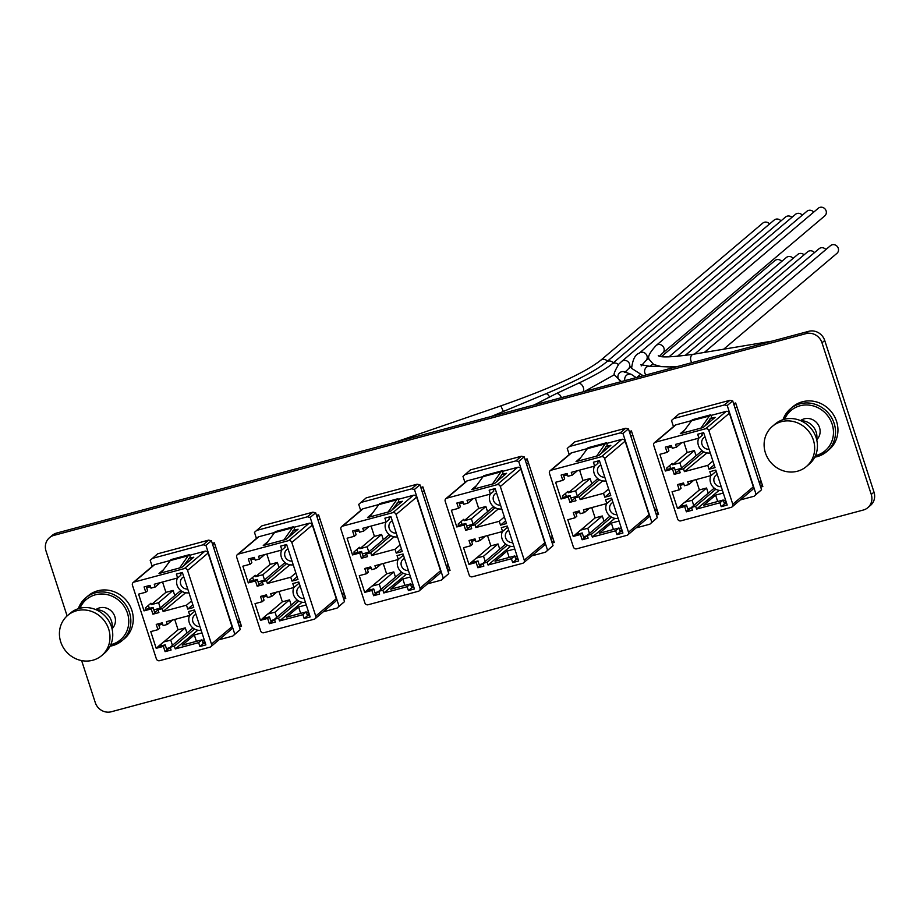 <?xml version="1.0" encoding="UTF-8"?>
<svg xmlns="http://www.w3.org/2000/svg" width="920" height="920" viewBox="0 0 920 920"><rect width="100%" height="100%" fill="white"/><g stroke="black" fill="none" stroke-linecap="round" stroke-linejoin="round"><path stroke-width="1.38" d="M81.627 660.606L95.277 702.604A13.156 12.259 -130.2 0 0 111.274 711.769L863.305 510.036A13.156 12.259 -130.2 0 0 867.779 507.702L870.515 505.39A13.156 12.259 -130.2 0 0 874 492.131L824.722 340.48A13.156 12.259 -130.2 0 0 808.726 331.315L56.695 533.048A13.156 12.259 -130.2 0 0 52.221 535.382L49.484 537.705A13.156 12.259 -130.2 0 0 46 550.965L67.102 615.917M867.779 507.702A13.156 12.259 -130.2 0 0 871.263 494.442L821.997 342.803A13.156 12.259 -130.2 0 0 805.989 333.638L53.958 535.371A13.156 12.259 -130.2 0 0 49.484 537.705M343.666 598.966L345.77 598.403L318.619 514.843L316.514 515.407M239.407 626.934L241.511 626.37L214.36 542.811L212.255 543.375M447.925 570.998L450.041 570.434L422.889 486.875L420.773 487.439M552.184 543.03L554.3 542.466L527.148 458.896L525.033 459.471M656.443 515.062L658.57 514.487L631.419 430.928L629.292 431.503M760.702 487.094L762.829 486.519L735.678 402.96L733.55 403.535M343.195 597.505L345.299 596.942M238.935 625.473L241.028 624.91M447.453 569.537L449.558 568.974M551.712 541.569L553.828 541.006M655.971 513.601L658.087 513.038M760.231 485.633L762.358 485.07M76.659 610.731A26.323 24.518 49.8 0 1 108.675 629.061A26.323 24.518 49.8 0 1 101.706 655.581A26.323 24.518 49.8 0 1 92.748 660.249A26.323 24.518 49.8 0 1 62.893 646.875A26.323 24.518 49.8 0 1 67.7 615.399A26.323 24.518 49.8 0 1 76.659 610.731M67.7 615.399L70.472 613.053A26.323 24.518 49.8 0 1 79.43 608.373A26.323 24.518 49.8 0 1 109.284 621.759A26.323 24.518 49.8 0 1 104.477 653.223L101.706 655.581M96.025 609.719A15.536 14.478 49.8 0 1 111.987 628.578M95.864 609.649A12.535 11.672 49.8 0 1 99.59 607.856A12.535 11.672 49.8 0 1 113.62 613.916A12.535 11.672 49.8 0 1 112.033 628.751M110.055 646.219L122.015 640.688A28.071 26.151 49.8 0 0 127.144 607.119A28.071 26.151 49.8 0 0 95.3 592.848A28.071 26.151 49.8 0 0 85.744 597.827L78.303 608.706A28.071 26.151 49.8 0 1 85.744 597.827L88.159 595.792A28.071 26.151 49.8 0 1 97.704 590.812A28.071 26.151 49.8 0 1 129.547 605.084A28.071 26.151 49.8 0 1 124.43 638.653L122.015 640.688A28.071 26.151 49.8 0 1 112.459 645.668A28.071 26.151 49.8 0 1 110.078 646.185M781.333 421.693A26.323 24.518 49.8 0 1 813.36 440.024A26.323 24.518 49.8 0 1 806.391 466.543A26.323 24.518 49.8 0 1 797.433 471.224A26.323 24.518 49.8 0 1 767.579 457.838A26.323 24.518 49.8 0 1 772.386 426.374A26.323 24.518 49.8 0 1 781.333 421.693M772.386 426.374L775.157 424.016A26.323 24.518 49.8 0 1 784.116 419.347A26.323 24.518 49.8 0 1 813.97 432.733A26.323 24.518 49.8 0 1 809.163 464.197L806.391 466.543M800.71 420.693A15.536 14.478 49.8 0 1 816.672 439.553M800.549 420.624A12.535 11.672 49.8 0 1 804.275 418.83A12.535 11.672 49.8 0 1 818.305 424.879A12.535 11.672 49.8 0 1 816.707 439.714M783.023 419.669A28.071 26.151 49.8 0 1 790.429 408.802L792.833 406.755A28.071 26.151 49.8 0 1 802.389 401.775A28.071 26.151 49.8 0 1 834.233 416.047A28.071 26.151 49.8 0 1 829.115 449.615L826.7 451.651A28.071 26.151 49.8 0 1 817.144 456.642A28.071 26.151 49.8 0 1 814.763 457.159M189.577 615.469A10.522 9.809 -130.2 0 0 191.118 626.129A10.522 9.809 -130.2 0 0 201.135 630.234M182.562 573.079A10.522 9.809 -130.2 0 0 180.573 574.137M177.41 578.024A10.522 9.809 -130.2 0 0 178.952 588.685A10.522 9.809 -130.2 0 0 188.968 592.79M183.689 565.754L190.279 557.117L189.474 554.645L171.017 559.59L161.149 572.907L158.999 573.493L163.288 569.859M188.726 558.555L193.809 557.198L181.769 567.387L161.149 572.907M160.275 607.89L158.585 602.692L151.398 604.624L150.938 603.232L145.394 607.924L145.843 609.316L144.026 610.869L138.598 594.147L145.785 592.227L144.072 586.96L150.064 585.35L150.972 588.144L155.169 587.017L154.261 584.234L177.629 577.955L180.918 575.184L180.228 573.056M184.356 568.583L134.021 582.084A2.633 2.449 -130.2 0 0 132.434 585.212L156.365 658.858A2.633 2.449 -130.2 0 0 159.562 660.698L209.898 647.197A2.633 2.449 -130.2 0 0 211.485 644.081L187.553 570.423A2.633 2.449 -130.2 0 0 184.356 568.583L204.895 551.207A2.633 2.449 49.8 0 1 208.092 553.035L187.553 570.423M133.124 582.555L153.663 565.167A2.633 2.449 49.8 0 1 154.56 564.707L169.809 560.613M189.681 555.289L204.895 551.207M177.629 577.955L176.375 574.091L182.367 572.481L193.729 607.453L187.737 609.063L186.484 605.199L163.105 611.466L162.208 608.683L158.01 609.799L158.918 612.594L152.927 614.192L151.214 608.936L144.026 610.869M201.986 632.891L194.315 634.949L182.275 645.138L201.928 639.86L203.182 643.735L205.333 643.16M201.928 639.86L198.651 642.643L175.271 648.91L174.374 646.127L170.177 647.255L171.085 650.037L165.094 651.647L163.38 646.38L156.193 648.312L150.765 631.603L157.952 629.671L156.239 624.404L162.23 622.806L163.139 625.588L167.336 624.461L166.428 621.678L189.796 615.411L188.542 611.535L194.534 609.937L205.896 644.897L199.905 646.507L198.651 642.643M203.182 643.735L199.905 646.507M145.843 609.316L153.042 607.395L154.744 612.651L152.927 614.192M153.042 607.395L151.214 608.936M146.648 587.73L150.5 586.695M158.378 623.841L159.769 628.13L157.952 629.671M172.442 645.334L170.752 640.147L163.53 641.976L157.987 646.679L165.209 644.839L166.911 650.095L165.094 651.647M165.209 644.839L163.38 646.38M158.01 646.771L156.193 648.312M152.191 566.421L150.202 560.326L157.677 553.805L208.61 540.143L211.404 540.741L240.269 629.556L232.794 636.077L219.006 639.768M152.202 558.44L203.136 544.778L205.93 545.376L234.795 634.19L232.794 636.077M211.485 644.081L232.024 626.692L208.092 553.035M232.024 626.692A2.633 2.449 49.8 0 1 231.334 629.337L210.795 646.726M208.61 540.143L203.136 544.778M211.404 540.741L205.93 545.376M240.269 629.556L234.795 634.19M202.112 640.423L204.251 639.848M148.385 605.394L149.35 608.384M160.977 644.138L161.517 645.828M192.843 604.739L187.737 609.063M191.59 600.875L186.484 605.199M185.656 592.756L163.105 611.466M182.379 591.606L162.208 608.683M181.274 590.904L179.894 591.272L158.01 609.799M154.744 612.651L158.033 609.88M174.788 595.596L173.098 590.41L158.585 602.692M173.098 590.41L165.91 592.342L151.398 604.624M165.91 592.342L162.552 582.003M146.211 586.385L147.602 590.674L145.785 592.227M160.402 582.578L155.169 587.017M158.815 625.174L162.667 624.139M172.569 620.034L167.336 624.461M194.902 611.087L189.796 615.411M197.823 630.211L175.271 648.91M194.545 629.05L174.374 646.127M193.441 628.36L192.061 628.728L170.177 647.255M166.911 650.095L170.2 647.335M186.955 633.052L185.265 627.854L170.752 640.147M185.265 627.854L178.077 629.786L163.564 642.068M152.904 631.028L153.835 630.775M178.077 629.786L174.719 619.447M169.751 647.714L166.428 648.6M159.85 608.246L153.835 609.856M194.315 634.949L196.397 641.344M202.963 643.034L205.102 642.459M202.733 642.332L204.873 641.757M217.534 641.021L216.085 642.24M169.648 560.751L188.105 555.806L179.607 567.962M189.474 554.645L188.105 555.806M183.781 576.828A6.578 6.129 -130.2 0 0 187.749 589.053M195.948 614.272A6.578 6.129 -130.2 0 0 199.916 626.497M293.836 587.5A10.522 9.809 -130.2 0 0 295.377 598.161A10.522 9.809 -130.2 0 0 305.394 602.266M286.821 545.111A10.522 9.809 -130.2 0 0 284.832 546.169M281.669 550.056A10.522 9.809 -130.2 0 0 283.21 560.717A10.522 9.809 -130.2 0 0 293.227 564.822M287.948 537.786L294.538 529.149L293.733 526.677L275.275 531.622L265.408 544.939L263.258 545.525L267.548 541.891M292.986 530.587L298.068 529.23L286.028 539.419L265.408 544.939M264.523 579.922L262.844 574.735L255.645 576.656L255.196 575.264L249.653 579.957L250.102 581.348L248.285 582.9L242.857 566.179L250.044 564.259L248.331 558.992L254.322 557.382L255.231 560.176L259.428 559.049L258.52 556.266L281.888 549.987L285.177 547.216L284.487 545.088M288.615 540.615L238.28 554.116A2.633 2.449 -130.2 0 0 236.693 557.244L260.624 630.89A2.633 2.449 -130.2 0 0 263.821 632.73L314.157 619.229A2.633 2.449 -130.2 0 0 315.744 616.112L291.812 542.455A2.633 2.449 -130.2 0 0 288.615 540.615L309.154 523.238A2.633 2.449 49.8 0 1 312.351 525.067L291.812 542.455M237.383 554.587L257.922 537.199A2.633 2.449 49.8 0 1 258.819 536.74L274.068 532.645M293.94 527.321L309.154 523.238M281.888 549.987L280.635 546.123L286.626 544.514L297.988 579.485L291.996 581.095L290.743 577.231L267.363 583.498L266.466 580.716L262.269 581.831L263.177 584.625L257.186 586.224L255.472 580.968L248.285 582.9M306.245 604.923L298.574 606.981L286.534 617.17L306.188 611.892L307.441 615.768L309.591 615.192M306.188 611.892L302.91 614.675L279.53 620.942L278.633 618.159L274.436 619.286L275.344 622.069L269.353 623.679L267.639 618.412L260.452 620.344L255.024 603.635L262.211 601.703L260.498 596.436L266.489 594.837L267.398 597.62L271.595 596.494L270.687 593.71L294.055 587.443L292.801 583.567L298.793 581.969L310.155 616.94L304.163 618.539L302.91 614.675M307.441 615.768L304.163 618.539M250.102 581.348L257.301 579.428L259.003 584.683L257.186 586.224M257.301 579.428L255.472 580.968M250.907 559.762L254.759 558.727M262.637 595.872L264.029 600.162L262.211 601.703M276.702 617.366L275.011 612.179L267.789 614.008L262.246 618.711L269.468 616.871L271.17 622.127L269.353 623.679M269.468 616.871L267.639 618.412M262.269 618.803L260.452 620.344M256.45 538.453L254.46 532.358L261.935 525.837L312.869 512.175L315.663 512.773L344.528 601.599L337.053 608.108L323.265 611.8M256.461 530.472L307.395 516.81L310.19 517.408L339.054 606.222L337.053 608.108M315.744 616.112L336.283 598.724L312.351 525.067M336.283 598.724A2.633 2.449 49.8 0 1 335.593 601.369L315.054 618.757M312.869 512.175L307.395 516.81M315.663 512.773L310.19 517.408M344.528 601.599L339.054 606.222M306.372 612.456L308.51 611.88M252.643 577.426L253.609 580.416M265.236 616.17L265.776 617.86M297.103 576.771L291.996 581.095M295.849 572.907L290.743 577.231M289.915 564.788L267.363 583.498M286.637 563.638L266.466 580.716M285.533 562.936L284.154 563.304L262.269 581.831M259.003 584.683L262.292 581.923M279.047 567.628L277.357 562.442L262.844 574.735M277.357 562.442L270.169 564.374L255.645 576.656M270.169 564.374L266.811 554.035M250.47 558.417L251.861 562.707L250.044 564.259M264.661 554.61L259.428 559.049M263.074 597.206L266.926 596.171M276.828 592.066L271.595 596.494M299.161 583.119L294.055 587.443M302.082 602.244L279.53 620.942M298.804 601.082L278.633 618.159M297.7 600.392L296.32 600.76L274.436 619.286M271.17 622.127L274.459 619.367M291.214 605.084L289.524 599.886L275.011 612.179M289.524 599.886L282.336 601.818L267.823 614.111M257.163 603.06L258.094 602.807M282.336 601.818L278.978 591.48M274.01 619.746L270.687 620.632M264.109 580.278L258.094 581.889M298.574 606.981L300.656 613.375M307.222 615.066L309.361 614.491M306.992 614.365L309.131 613.789M321.793 613.053L320.344 614.272M273.907 532.784L292.364 527.838L283.866 539.994M293.733 526.677L292.364 527.838M288.04 548.86A6.578 6.129 -130.2 0 0 292.008 561.085M300.207 586.304A6.578 6.129 -130.2 0 0 304.175 598.529M398.096 559.532A10.522 9.809 -130.2 0 0 399.636 570.193A10.522 9.809 -130.2 0 0 409.653 574.31M391.08 517.143A10.522 9.809 -130.2 0 0 389.091 518.202L390.908 516.615M385.928 522.088A10.522 9.809 -130.2 0 0 387.469 532.749A10.522 9.809 -130.2 0 0 397.486 536.854M392.207 509.818L398.785 501.181L397.992 498.709L379.534 503.654L369.667 516.971L367.517 517.558L371.806 513.923M397.244 502.619L402.327 501.262L390.287 511.451L369.667 516.971M368.782 551.954L367.103 546.767L359.904 548.688L359.455 547.297L353.912 551.988L354.361 553.38L352.544 554.933L347.104 538.212L354.303 536.291L352.59 531.024L358.581 529.414L359.49 532.208L363.688 531.082L362.779 528.298L386.147 522.019L389.436 519.248L388.746 517.12M392.874 512.647L342.539 526.148A2.633 2.449 -130.2 0 0 340.94 529.276L364.883 602.933A2.633 2.449 -130.2 0 0 368.08 604.762L418.416 591.261A2.633 2.449 -130.2 0 0 420.003 588.144L396.072 514.487A2.633 2.449 -130.2 0 0 392.874 512.647L413.413 495.27A2.633 2.449 49.8 0 1 416.61 497.099L396.072 514.487M341.642 526.62L362.181 509.231A2.633 2.449 49.8 0 1 363.078 508.772L378.327 504.678M398.199 499.353L413.413 495.27M386.147 522.019L384.893 518.155L390.885 516.545L402.247 551.517L396.255 553.127L395.002 549.263L371.622 555.53L370.725 552.747L366.528 553.863L367.436 556.657L361.445 558.256L359.731 553L352.544 554.933M410.504 576.955L402.834 579.014L390.793 589.202L410.447 583.924L411.7 587.799L413.85 587.224M410.447 583.924L407.169 586.707L383.789 592.974L382.892 590.192L378.695 591.318L379.603 594.101L373.612 595.711L371.898 590.444L364.711 592.376L359.272 575.667L366.471 573.735L364.757 568.479L370.748 566.87L371.657 569.653L375.854 568.525L374.946 565.742L398.314 559.475L397.06 555.599L403.052 554.001L414.414 588.972L408.422 590.571L407.169 586.707M411.7 587.799L408.422 590.571M354.361 553.38L361.56 551.459L363.262 556.715L361.445 558.256M361.56 551.459L359.731 553M355.166 531.794L359.018 530.759M366.896 567.904L368.287 572.194L366.471 573.735M380.949 589.398L379.27 584.212L372.048 586.051L366.505 590.744L373.727 588.904L375.429 594.159L373.612 595.711M373.727 588.904L371.898 590.444M366.528 590.835L364.711 592.376M360.709 510.485L358.719 504.39L366.195 497.869L417.128 484.207L419.922 484.805L448.776 573.631L441.312 580.14L427.524 583.843M360.721 502.504L411.654 488.842L414.448 489.44L443.313 578.254L441.312 580.14M420.003 588.144L440.542 570.756L416.61 497.099M440.542 570.756A2.633 2.449 49.8 0 1 439.852 573.413L419.313 590.789M417.128 484.207L411.654 488.842M419.922 484.805L414.448 489.44M448.776 573.631L443.313 578.254M410.63 584.487L412.769 583.912M356.902 549.458L357.868 552.448M369.495 588.213L370.035 589.893M401.361 548.803L396.255 553.127M400.108 544.939L395.002 549.263M394.174 536.82L371.622 555.53M390.897 535.67L370.725 552.747M389.792 534.968L388.412 535.337L366.528 553.863M363.262 556.715L366.551 553.955M383.306 539.672L381.616 534.474L367.103 546.767M381.616 534.474L374.428 536.406L359.904 548.688M374.428 536.406L371.07 526.067M354.729 530.449L356.12 534.738L354.303 536.291M368.92 526.642L363.688 531.082M367.333 569.238L371.185 568.203M381.087 564.098L375.854 568.525M403.42 555.151L398.314 559.475M406.341 574.275L383.789 592.974M403.063 573.114L382.892 590.192M401.959 572.424L400.579 572.792L378.695 591.318M375.429 594.159L378.718 591.399M395.473 577.116L393.783 571.918L379.27 584.212M393.783 571.918L386.596 573.85L372.071 586.143M361.422 575.092L362.353 574.839M386.596 573.85L383.237 563.511M378.269 591.779L374.946 592.675M368.368 552.31L362.353 553.92M402.834 579.014L404.915 585.407M411.481 587.098L413.62 586.523M411.251 586.396L413.39 585.822M426.052 585.085L424.603 586.304M378.166 504.815L396.623 499.87L388.125 512.026M397.992 498.709L396.623 499.87M392.288 520.892A6.578 6.129 -130.2 0 0 396.267 533.117M404.455 558.337A6.578 6.129 -130.2 0 0 408.434 570.561M502.354 531.564A10.522 9.809 -130.2 0 0 503.895 542.225A10.522 9.809 -130.2 0 0 513.912 546.342M495.339 489.175A10.522 9.809 -130.2 0 0 493.35 490.233M490.187 494.12A10.522 9.809 -130.2 0 0 491.728 504.781A10.522 9.809 -130.2 0 0 501.745 508.886M496.466 481.85L503.044 473.213L502.251 470.741L483.793 475.697L473.926 489.014L471.776 489.589L476.054 485.955M501.503 474.651L506.586 473.294L494.546 483.483L473.926 489.014M473.041 523.986L471.362 518.799L464.163 520.72L463.714 519.328L458.171 524.02L458.62 525.412L456.803 526.964L451.363 510.255L458.562 508.323L456.849 503.056L462.841 501.457L463.749 504.24L467.947 503.113L467.038 500.33L490.406 494.063L493.695 491.28L493.005 489.152M497.133 484.679L446.798 498.18A2.633 2.449 -130.2 0 0 445.199 501.308L469.142 574.966A2.633 2.449 -130.2 0 0 472.339 576.794L522.675 563.293A2.633 2.449 -130.2 0 0 524.262 560.176L500.33 486.519A2.633 2.449 -130.2 0 0 497.133 484.679L517.672 467.303A2.633 2.449 49.8 0 1 520.87 469.131L500.33 486.519M445.901 498.651L466.44 481.263A2.633 2.449 49.8 0 1 467.337 480.803L482.586 476.709M502.458 471.385L517.672 467.303M490.406 494.063L489.152 490.187L495.144 488.577L506.506 523.549L500.514 525.159L499.249 521.295L475.881 527.562L474.984 524.779L470.787 525.895L471.695 528.689L465.704 530.288L463.99 525.033L456.803 526.964M514.763 548.987L507.092 551.045L495.052 561.234L514.705 555.956L515.959 559.832L518.109 559.256M514.705 555.956L511.416 558.739L488.048 565.006L487.151 562.223L482.954 563.351L483.862 566.134L477.871 567.743L476.157 562.476L468.97 564.409L463.53 547.699L470.729 545.767L469.016 540.511L475.007 538.901L475.916 541.684L480.113 540.558L479.205 537.774L502.573 531.507L501.319 527.631L507.311 526.033L518.673 561.004L512.681 562.603L511.416 558.739M515.959 559.832L512.681 562.603M458.62 525.412L465.808 523.491L467.521 528.747L465.704 530.288M465.808 523.491L463.99 525.033M459.425 503.826L463.277 502.791M471.155 539.936L472.546 544.226L470.729 545.767M485.208 561.43L483.529 556.243L476.307 558.083L470.764 562.775L477.986 560.935L479.688 566.191L477.871 567.743M477.986 560.935L476.157 562.476M470.787 562.867L468.97 564.409M464.968 482.517L462.978 476.422L470.442 469.901L521.375 456.239L524.181 456.837L553.035 545.663L545.572 552.172L531.783 555.875M464.979 474.536L515.913 460.874L518.707 461.472L547.572 550.286L545.572 552.172M524.262 560.176L544.801 542.788L520.87 469.131M544.801 542.788A2.633 2.449 49.8 0 1 544.111 545.445L523.572 562.822M521.375 456.239L515.913 460.874M524.181 456.837L518.707 461.472M553.035 545.663L547.572 550.286M514.889 556.519L517.028 555.944M461.161 521.49L462.127 524.481M473.754 560.245L474.294 561.924M505.62 520.835L500.514 525.159M504.367 516.971L499.249 521.295M498.433 508.863L475.881 527.562M495.155 507.702L474.984 524.779M494.051 507L492.671 507.38L470.787 525.895M467.521 528.747L470.81 525.987M487.565 511.704L485.875 506.506L471.362 518.799M485.875 506.506L478.687 508.438L464.163 520.72M478.687 508.438L475.329 498.099M458.988 502.481L460.379 506.782L458.562 508.323M473.179 498.674L467.947 503.113M471.592 541.27L475.444 540.247M485.346 536.13L480.113 540.558M507.679 527.183L502.573 531.507M510.6 546.308L488.048 565.006M507.322 545.146L487.151 562.223M506.218 544.456L504.838 544.824L482.954 563.351M479.688 566.191L482.977 563.431M499.732 549.148L498.042 543.95L483.529 556.243M498.042 543.95L490.854 545.882L476.33 558.175M465.669 547.124L466.612 546.871M490.854 545.882L487.496 535.543M482.528 563.81L479.205 564.707M472.627 524.342L466.612 525.952M507.092 551.045L509.174 557.439M515.74 559.13L517.879 558.555M515.51 558.428L517.649 557.853M530.311 557.117L528.862 558.337M482.425 476.847L500.882 471.902L492.384 484.058M502.251 470.741L500.882 471.902M496.547 492.924A6.578 6.129 -130.2 0 0 500.526 505.149M508.714 530.368A6.578 6.129 -130.2 0 0 512.693 542.593M606.613 503.596A10.522 9.809 -130.2 0 0 608.154 514.257A10.522 9.809 -130.2 0 0 618.171 518.374M599.598 461.207A10.522 9.809 -130.2 0 0 597.609 462.265L599.426 460.678M594.446 466.152A10.522 9.809 -130.2 0 0 595.987 476.813A10.522 9.809 -130.2 0 0 605.992 480.918M600.726 453.882L607.303 445.245L606.498 442.773L588.053 447.729L578.185 461.046L576.035 461.621L580.313 457.987M605.762 446.683L610.845 445.326L598.805 455.515L578.185 461.046M577.3 496.018L575.621 490.831L568.422 492.752L567.973 491.36L562.43 496.053L562.879 497.455L561.062 498.996L555.622 482.287L562.822 480.355L561.108 475.088L567.099 473.489L568.008 476.272L572.205 475.145L571.297 472.362L594.665 466.095L597.942 463.312L597.252 461.184M601.393 456.711L551.057 470.223A2.633 2.449 -130.2 0 0 549.458 473.34L573.39 546.997A2.633 2.449 -130.2 0 0 576.598 548.826L626.934 535.325A2.633 2.449 -130.2 0 0 628.521 532.208L604.589 458.551A2.633 2.449 -130.2 0 0 601.393 456.711L621.931 439.334A2.633 2.449 49.8 0 1 625.129 441.163L604.589 458.551M550.16 470.683L570.699 453.307A2.633 2.449 49.8 0 1 571.596 452.835L586.845 448.741M606.717 443.417L621.931 439.334M594.665 466.095L593.411 462.219L599.403 460.609L610.765 495.581L604.773 497.191L603.508 493.327L580.14 499.594L579.243 496.811L575.046 497.938L575.954 500.721L569.952 502.331L568.249 497.065L561.062 498.996M619.022 521.019L611.351 523.077L599.311 533.266L618.964 527.988L620.218 531.863L622.357 531.288M618.964 527.988L615.675 530.771L592.307 537.038L591.41 534.255L587.213 535.382L588.121 538.165L582.13 539.775L580.416 534.509L573.229 536.441L567.789 519.731L574.988 517.799L573.275 512.543L579.266 510.933L580.175 513.716L584.372 512.589L583.464 509.806L606.832 503.539L605.578 499.663L611.57 498.065L622.932 533.036L616.94 534.635L615.675 530.771M620.218 531.863L616.94 534.635M562.879 497.455L570.066 495.523L571.78 500.779L569.952 502.331M570.066 495.523L568.249 497.065M563.684 475.858L567.536 474.823M575.414 511.968L576.805 516.258L574.988 517.799M589.467 533.462L587.788 528.275L580.566 530.115L575.023 534.808L582.233 532.967L583.947 538.234L582.13 539.775M582.233 532.967L580.416 534.509M575.046 534.899L573.229 536.441M569.227 454.549L567.237 448.454L574.701 441.933L625.634 428.272L628.44 428.869L657.294 517.695L649.831 524.204L636.042 527.908M569.238 446.568L620.172 432.906L622.966 433.504L651.831 522.318L649.831 524.204M628.521 532.208L649.06 514.82L625.129 441.163M649.06 514.82A2.633 2.449 49.8 0 1 648.37 517.477L627.831 534.853M625.634 428.272L620.172 432.906M628.44 428.869L622.966 433.504M657.294 517.695L651.831 522.318M619.148 528.551L621.287 527.976M565.42 493.522L566.386 496.512M578.013 532.278L578.553 533.957M609.88 492.867L604.773 497.191M608.626 489.003L603.508 493.327M602.692 480.895L580.14 499.594M599.414 479.734L579.243 496.811M598.31 479.032L596.931 479.412L575.046 497.938M571.78 500.779L575.069 498.019M591.824 483.736L590.134 478.538L575.621 490.831M590.134 478.538L582.947 480.47L568.422 492.752M582.947 480.47L579.588 470.131M563.247 474.513L564.639 478.814L562.822 480.355M577.438 470.706L572.205 475.145M575.851 513.303L579.703 512.279M589.605 508.162L584.372 512.589M611.938 499.215L606.832 503.539M614.859 518.339L592.307 537.038M611.581 517.178L591.41 534.255M610.477 516.488L609.097 516.856L587.213 535.382M583.947 538.234L587.236 535.463M603.991 521.18L602.301 515.982L587.788 528.275M602.301 515.982L595.113 517.914L580.589 530.207M569.928 519.156L570.86 518.903M595.113 517.914L591.755 507.587M586.787 535.842L583.464 536.74M576.886 496.374L570.871 497.984M611.351 523.077L613.433 529.483M619.999 531.162L622.138 530.587M619.769 530.46L621.908 529.885M634.57 529.149L633.121 530.368M586.684 448.879L605.13 443.934L596.643 456.09M606.498 442.773L605.13 443.934M600.806 464.956A6.578 6.129 -130.2 0 0 604.785 477.181M612.973 502.4A6.578 6.129 -130.2 0 0 616.952 514.625M710.872 475.628A10.522 9.809 -130.2 0 0 712.413 486.289A10.522 9.809 -130.2 0 0 722.418 490.406M703.857 433.239A10.522 9.809 -130.2 0 0 701.868 434.297M698.706 438.184A10.522 9.809 -130.2 0 0 700.246 448.845A10.522 9.809 -130.2 0 0 710.251 452.95M704.984 425.914L711.562 417.277L710.757 414.805L692.311 419.761L682.444 433.078L680.294 433.653L684.572 430.019M710.021 418.715L715.093 417.358L703.064 427.547L682.444 433.078M681.559 468.05L679.88 462.863L672.681 464.784L672.232 463.392L666.689 468.084L667.138 469.487L665.321 471.028L659.881 454.319L667.081 452.387L665.367 447.12L671.358 445.522L672.267 448.304L676.453 447.178L675.556 444.394L698.924 438.127L702.202 435.344L701.511 433.216M705.651 428.743L655.316 442.255A2.633 2.449 -130.2 0 0 653.717 445.372L677.649 519.029A2.633 2.449 -130.2 0 0 680.857 520.858L731.193 507.357A2.633 2.449 -130.2 0 0 732.78 504.24L708.848 430.583A2.633 2.449 -130.2 0 0 705.651 428.743L726.19 411.366A2.633 2.449 49.8 0 1 729.387 413.195L708.848 430.583M654.419 442.716L674.958 425.339A2.633 2.449 49.8 0 1 675.855 424.867L691.104 420.773M710.976 415.449L726.19 411.366M698.924 438.127L697.67 434.251L703.662 432.641L715.024 467.613L709.032 469.223L707.768 465.359L684.399 471.626L683.502 468.843L679.305 469.97L680.202 472.753L674.21 474.363L672.508 469.096L665.321 471.028M723.281 493.051L715.61 495.109L703.57 505.298L723.223 500.02L724.477 503.895L726.616 503.32M723.223 500.02L719.934 502.803L696.567 509.07L695.669 506.287L691.472 507.414L692.38 510.197L686.377 511.807L684.675 506.541L677.488 508.472L672.048 491.763L679.247 489.831L677.534 484.575L683.525 482.966L684.434 485.748L688.62 484.621L687.723 481.838L711.091 475.571L709.837 471.707L715.829 470.097L727.191 505.068L721.199 506.667L719.934 502.803M724.477 503.895L721.199 506.667M667.138 469.487L674.325 467.555L676.039 472.811L674.21 474.363M674.325 467.555L672.508 469.096M667.943 447.89L671.795 446.855M679.673 484L681.064 488.29L679.247 489.831M693.726 505.505L692.047 500.307L684.825 502.147L679.282 506.839L686.492 504.999L688.206 510.266L686.377 511.807M686.492 504.999L684.675 506.541M679.305 506.931L677.488 508.472M673.474 426.581L671.496 420.486L678.96 413.977L729.894 400.303L732.699 400.901L761.553 489.727L754.089 496.236L740.301 499.94M673.497 418.6L724.431 404.938L727.225 405.536L756.079 494.35L754.089 496.236M732.78 504.24L753.319 486.852L729.387 413.195M753.319 486.852A2.633 2.449 49.8 0 1 752.629 489.509L732.09 506.885M729.894 400.303L724.431 404.938M732.699 400.901L727.225 405.536M761.553 489.727L756.079 494.35M723.407 500.583L725.546 500.008M669.679 465.554L670.645 468.544M682.272 504.309L682.812 505.988M714.138 464.899L709.032 469.223M712.885 461.035L707.768 465.359M706.951 452.928L684.399 471.626M703.673 451.766L683.502 468.843M702.569 451.076L701.189 451.444L679.305 469.97M676.039 472.811L679.328 470.051M696.083 455.768L694.393 450.57L679.88 462.863M694.393 450.57L687.206 452.502L672.681 464.784M687.206 452.502L683.847 442.163M667.506 446.545L668.897 450.846L667.081 452.387M681.697 442.738L676.453 447.178M680.11 485.334L683.962 484.311M693.864 480.194L688.62 484.621M716.197 471.247L711.091 475.571M719.118 490.371L696.567 509.07M715.841 489.21L695.669 506.287M714.736 488.52L713.356 488.888L691.472 507.414M688.206 510.266L691.495 507.495M708.25 493.212L706.56 488.014L692.047 500.307M706.56 488.014L699.372 489.946L684.848 502.239M674.188 491.188L675.119 490.935M699.372 489.946L696.014 479.619M691.046 507.874L687.723 508.772M681.145 468.406L675.13 470.016M715.61 495.109L717.692 501.515M724.258 503.194L726.397 502.619M724.029 502.492L726.168 501.917M738.829 501.181L737.38 502.4M690.943 420.911L709.389 415.966L700.902 428.122M710.757 414.805L709.389 415.966M705.065 436.988A6.578 6.129 -130.2 0 0 709.044 449.213M717.232 474.433A6.578 6.129 -130.2 0 0 721.211 486.657M791.936 217.35A5.014 4.669 -130.2 0 0 785.577 217.005L611.834 364.055A5.014 4.669 -130.2 0 1 618.378 364.584M780.976 220.892A5.014 4.669 -130.2 0 0 774.157 220.075L606.441 362.02A5.014 4.669 -130.2 0 1 613.26 362.848M769.568 223.962A5.014 4.669 -130.2 0 0 762.749 223.134L600.587 360.375A5.014 4.669 -130.2 0 1 607.407 361.203M802.286 215.177A5.014 4.669 -130.2 0 0 795.466 214.348L621.724 361.41A5.014 4.669 -130.2 0 1 629.533 364.009A5.014 4.669 -130.2 0 1 628.199 369.058L625.151 372.082M813.706 212.117A5.014 4.669 -130.2 0 0 806.886 211.289L639.17 353.245A5.014 4.669 -130.2 0 1 646.967 355.844A5.014 4.669 -130.2 0 1 645.644 360.893L641.194 365.918M662.619 353.13L824.78 215.878A5.014 4.669 -130.2 0 0 826.102 210.829A5.014 4.669 -130.2 0 0 818.305 208.23L656.144 345.483A5.014 4.669 -130.2 0 1 663.941 348.082A5.014 4.669 -130.2 0 1 662.619 353.13L659.582 356.132M723.66 349.209L836.947 253.333A5.014 4.669 -130.2 0 0 838.269 248.273A5.014 4.669 -130.2 0 0 830.472 245.674L704.341 352.429M825.872 249.561A5.014 4.669 -130.2 0 0 819.053 248.733L694.634 354.039M814.453 252.632A5.014 4.669 -130.2 0 0 807.633 251.804L685.112 355.511M781.735 261.406A5.014 4.669 -130.2 0 0 774.916 260.578L661.537 356.534M793.144 258.347A5.014 4.669 -130.2 0 0 786.324 257.519L668.897 356.902M804.103 254.794A5.014 4.669 -130.2 0 0 797.744 254.46L677.281 356.408M805.989 333.638L808.726 331.315M821.997 342.803L824.722 340.48M53.958 535.371L56.695 533.048M871.263 494.442L874 492.131M110.791 644.667A26.404 24.598 -130.2 0 0 111.492 644.494A26.404 24.598 -130.2 0 0 127.466 613.203A26.404 24.598 -130.2 0 0 95.346 594.814A26.404 24.598 -130.2 0 0 79.959 608.246M782.989 419.681L790.429 408.802A28.071 26.151 49.8 0 1 799.986 403.811A28.071 26.151 49.8 0 1 831.829 418.094A28.071 26.151 49.8 0 1 826.7 451.651L814.74 457.194M815.476 455.63A26.404 24.598 -130.2 0 0 816.178 455.457A26.404 24.598 -130.2 0 0 832.151 424.166A26.404 24.598 -130.2 0 0 800.032 405.777A26.404 24.598 -130.2 0 0 784.645 419.209M154.56 564.707L134.021 582.084M237.751 621.839L239.545 620.333M215.613 546.675L213.82 548.182M212.669 544.628L214.452 543.11M258.819 536.74L238.28 554.116M342.01 593.871L343.804 592.353M319.872 518.707L318.078 520.214M316.928 516.66L318.722 515.142M363.078 508.772L342.539 526.148M446.269 565.903L448.074 564.385M424.143 490.728L422.337 492.257M421.187 488.692L422.981 487.163M467.337 480.803L446.798 498.18M550.528 537.935L552.333 536.417M528.402 462.76L526.596 464.289M525.447 460.724L527.24 459.195M571.596 452.835L551.057 470.223M654.787 509.979L656.604 508.438M632.672 434.792L630.856 436.322M629.706 432.756L631.511 431.227M675.855 424.867L655.316 442.255M759.046 482.011L760.863 480.47M736.931 406.812L735.115 408.353M733.964 404.788L735.77 403.247M583.038 391.862A5.014 3.208 -115 0 0 583.337 387.55A5.014 3.208 -115 0 0 577.955 383.479C594.389 375.728 605.682 369.265 611.834 364.055M561.384 397.67A5.014 3.208 -115 0 0 556.048 393.714L577.955 383.479M549.481 396.853A5.014 2.392 -112.6 0 0 545.675 393.863C576.012 381.098 596.263 370.484 606.441 362.02M503.366 411.47L500.859 405.881C551.298 388.136 584.534 372.968 600.587 360.375M636.145 377.614L631.361 374.394L624.542 371.864A5.014 4.876 110.4 0 0 618.148 378.212A5.014 4.876 110.4 0 0 621.046 381.259L614.824 375.429C613.053 375.337 614.387 371.565 618.827 364.113L621.724 361.41M631.361 374.394A5.014 4.876 110.4 0 0 624.921 380.627M675.28 367.115L649.37 366.217A5.014 4.6 92 0 0 646.081 374.946M772.144 341.124L693.358 354.257A5.014 3.553 80.5 0 0 690.92 360.801A5.014 3.553 80.5 0 0 691.886 362.664M182.39 572.55L180.561 574.103M240.074 621.943L238.28 623.461M286.649 544.582L284.82 546.135M344.333 593.975L342.539 595.493M448.592 566.007L446.798 567.525M495.167 488.647L493.338 490.199M552.862 538.028L551.057 539.557M657.121 510.059L655.316 511.589M703.685 432.71L701.856 434.263M761.392 482.091L759.575 483.621M584.534 391.46L614.606 374.601M534.117 404.984L556.048 393.714M491.406 416.438L545.675 393.863M394.197 442.52L500.859 405.881M628.199 369.058L631.223 366.505M621.678 381.489L621.046 381.259M624.542 371.864L623.886 371.542L624.358 372.324M643.16 375.728L631.591 368.345C632.719 359.467 635.248 354.43 639.17 353.245M645.644 360.893L648.922 358.122M649.37 366.217L640.792 364.665M677.856 366.424L669.553 366.919M661.503 366.643L653.66 364.527L649.244 359.501C647.243 357.339 649.543 352.671 656.144 345.483M693.358 354.257C671.681 357.247 659.996 357.696 658.294 355.615M636.87 377.418L639.722 375.003M650.06 366.252L652.751 363.975"/></g></svg>
